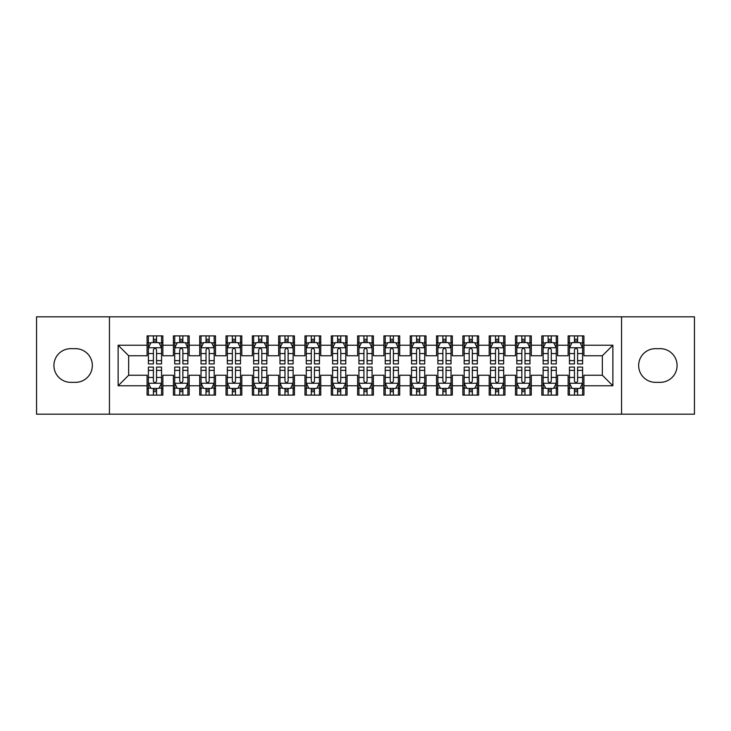 <?xml version="1.0" encoding="UTF-8"?>
<svg xmlns="http://www.w3.org/2000/svg" width="731" height="731" viewBox="0 0 731 731"><rect width="100%" height="100%" fill="white"/><g stroke="black" fill="none" stroke-linecap="round" stroke-linejoin="round"><path stroke-width="1.1" d="M621.551 414.185L694.45 414.185L694.45 316.815L621.551 316.815L621.551 414.185L109.449 414.185L109.449 316.815L36.55 316.815L36.55 414.185L109.449 414.185M621.551 316.815L109.449 316.815M118.13 385.767L118.13 345.233L147.077 345.233L147.077 355.759L128.656 355.759L128.656 375.241L118.13 385.767L147.077 385.767L147.077 395.105L162.867 395.105L162.867 385.767L173.393 385.767L173.393 395.105L189.183 395.105L189.183 385.767L199.709 385.767L199.709 395.105L215.499 395.105L215.499 385.767L226.025 385.767L226.025 395.105L241.815 395.105L241.815 385.767L252.341 385.767L252.341 395.105L268.131 395.105L268.131 385.767L278.657 385.767L278.657 395.105L294.447 395.105L294.447 385.767L304.973 385.767L304.973 395.105L320.763 395.105L320.763 385.767L331.289 385.767L331.289 395.105L347.079 395.105L347.079 385.767L357.605 385.767L357.605 395.105L373.395 395.105L373.395 385.767L383.921 385.767L383.921 395.105L399.711 395.105L399.711 385.767L410.237 385.767L410.237 395.105L426.027 395.105L426.027 385.767L436.553 385.767L436.553 395.105L452.343 395.105L452.343 385.767L462.869 385.767L462.869 395.105L478.659 395.105L478.659 385.767L489.185 385.767L489.185 395.105L504.975 395.105L504.975 385.767L515.501 385.767L515.501 395.105L531.291 395.105L531.291 385.767L541.817 385.767L541.817 395.105L557.607 395.105L557.607 385.767L568.133 385.767L568.133 395.105L583.923 395.105L583.923 375.241L602.344 375.241L602.344 355.759L583.923 355.759L583.923 345.233L612.87 345.233L612.87 385.767L583.923 385.767M583.923 345.233L583.923 335.894L568.133 335.894L568.133 345.233L557.607 345.233L557.607 335.894L541.817 335.894L541.817 345.233L531.291 345.233L531.291 335.894L515.501 335.894L515.501 345.233L504.975 345.233L504.975 335.894L489.185 335.894L489.185 345.233L478.659 345.233L478.659 335.894L462.869 335.894L462.869 345.233L452.343 345.233L452.343 335.894L436.553 335.894L436.553 345.233L426.027 345.233L426.027 335.894L410.237 335.894L410.237 345.233L399.711 345.233L399.711 335.894L383.921 335.894L383.921 345.233L373.395 345.233L373.395 335.894L357.605 335.894L357.605 345.233L347.079 345.233L347.079 335.894L331.289 335.894L331.289 345.233L320.763 345.233L320.763 335.894L304.973 335.894L304.973 345.233L294.447 345.233L294.447 335.894L278.657 335.894L278.657 345.233L268.131 345.233L268.131 335.894L252.341 335.894L252.341 345.233L241.815 345.233L241.815 335.894L226.025 335.894L226.025 345.233L215.499 345.233L215.499 335.894L199.709 335.894L199.709 345.233L189.183 345.233L189.183 335.894L173.393 335.894L173.393 345.233L162.867 345.233L162.867 335.894L147.077 335.894L147.077 345.233M557.607 385.767L557.607 375.241L568.133 375.241L568.133 385.767M612.87 345.233L602.344 355.759M531.291 385.767L531.291 375.241L541.817 375.241L541.817 385.767M568.133 345.233L568.133 355.759L557.607 355.759L557.607 345.233M504.975 385.767L504.975 375.241L515.501 375.241L515.501 385.767M541.817 345.233L541.817 355.759L531.291 355.759L531.291 345.233M478.659 385.767L478.659 375.241L489.185 375.241L489.185 385.767M515.501 345.233L515.501 355.759L504.975 355.759L504.975 345.233M452.343 385.767L452.343 375.241L462.869 375.241L462.869 385.767M489.185 345.233L489.185 355.759L478.659 355.759L478.659 345.233M426.027 385.767L426.027 375.241L436.553 375.241L436.553 385.767M462.869 345.233L462.869 355.759L452.343 355.759L452.343 345.233M399.711 385.767L399.711 375.241L410.237 375.241L410.237 385.767M436.553 345.233L436.553 355.759L426.027 355.759L426.027 345.233M373.395 385.767L373.395 375.241L383.921 375.241L383.921 385.767M410.237 345.233L410.237 355.759L399.711 355.759L399.711 345.233M347.079 385.767L347.079 375.241L357.605 375.241L357.605 385.767M383.921 345.233L383.921 355.759L373.395 355.759L373.395 345.233M320.763 385.767L320.763 375.241L331.289 375.241L331.289 385.767M357.605 345.233L357.605 355.759L347.079 355.759L347.079 345.233M294.447 385.767L294.447 375.241L304.973 375.241L304.973 385.767M331.289 345.233L331.289 355.759L320.763 355.759L320.763 345.233M268.131 385.767L268.131 375.241L278.657 375.241L278.657 385.767M304.973 345.233L304.973 355.759L294.447 355.759L294.447 345.233M241.815 385.767L241.815 375.241L252.341 375.241L252.341 385.767M278.657 345.233L278.657 355.759L268.131 355.759L268.131 345.233M215.499 385.767L215.499 375.241L226.025 375.241L226.025 385.767M252.341 345.233L252.341 355.759L241.815 355.759L241.815 345.233M189.183 385.767L189.183 375.241L199.709 375.241L199.709 385.767M226.025 345.233L226.025 355.759L215.499 355.759L215.499 345.233M162.867 385.767L162.867 375.241L173.393 375.241L173.393 385.767M199.709 345.233L199.709 355.759L189.183 355.759L189.183 345.233M128.656 375.241L147.077 375.241L147.077 385.767M173.393 345.233L173.393 355.759L162.867 355.759L162.867 345.233M568.133 342.474L569.449 342.474M582.607 342.474L583.923 342.474M541.817 342.474L543.133 342.474M556.291 342.474L557.607 342.474M515.501 342.474L516.817 342.474M529.975 342.474L531.291 342.474M489.185 342.474L490.501 342.474M503.659 342.474L504.975 342.474M462.869 342.474L464.185 342.474M477.343 342.474L478.659 342.474M436.553 342.474L437.869 342.474M451.027 342.474L452.343 342.474M410.237 342.474L411.553 342.474M424.711 342.474L426.027 342.474M383.921 342.474L385.237 342.474M398.395 342.474L399.711 342.474M357.605 342.474L358.921 342.474M372.079 342.474L373.395 342.474M331.289 342.474L332.605 342.474M345.763 342.474L347.079 342.474M304.973 342.474L306.289 342.474M319.447 342.474L320.763 342.474M278.657 342.474L279.973 342.474M293.131 342.474L294.447 342.474M252.341 342.474L253.657 342.474M266.815 342.474L268.131 342.474M226.025 342.474L227.341 342.474M240.499 342.474L241.815 342.474M199.709 342.474L201.025 342.474M214.183 342.474L215.499 342.474M173.393 342.474L174.709 342.474M187.867 342.474L189.183 342.474M147.077 342.474L148.393 342.474M161.551 342.474L162.867 342.474M147.077 388.526L148.393 388.526M161.551 388.526L162.867 388.526M173.393 388.526L174.709 388.526M187.867 388.526L189.183 388.526M199.709 388.526L201.025 388.526M214.183 388.526L215.499 388.526M226.025 388.526L227.341 388.526M240.499 388.526L241.815 388.526M252.341 388.526L253.657 388.526M266.815 388.526L268.131 388.526M278.657 388.526L279.973 388.526M293.131 388.526L294.447 388.526M304.973 388.526L306.289 388.526M319.447 388.526L320.763 388.526M331.289 388.526L332.605 388.526M345.763 388.526L347.079 388.526M357.605 388.526L358.921 388.526M372.079 388.526L373.395 388.526M383.921 388.526L385.237 388.526M398.395 388.526L399.711 388.526M410.237 388.526L411.553 388.526M424.711 388.526L426.027 388.526M436.553 388.526L437.869 388.526M451.027 388.526L452.343 388.526M462.869 388.526L464.185 388.526M477.343 388.526L478.659 388.526M489.185 388.526L490.501 388.526M503.659 388.526L504.975 388.526M515.501 388.526L516.817 388.526M529.975 388.526L531.291 388.526M541.817 388.526L543.133 388.526M556.291 388.526L557.607 388.526M568.133 388.526L569.449 388.526M582.607 388.526L583.923 388.526M118.13 345.233L128.656 355.759M602.344 375.241L612.87 385.767M70.761 348.66A16.84 16.84 0 0 0 53.92 365.5A16.84 16.84 0 0 0 70.761 382.34L75.494 382.34A16.84 16.84 0 0 0 92.344 365.5A16.84 16.84 0 0 0 75.494 348.66L70.761 348.66M660.239 382.34A16.84 16.84 0 0 0 677.08 365.5A16.84 16.84 0 0 0 660.239 348.66L655.506 348.66A16.84 16.84 0 0 0 638.656 365.5A16.84 16.84 0 0 0 655.506 382.34L660.239 382.34M156.553 339.312L153.391 339.312M161.551 360.621L156.553 360.621L156.553 363.919L161.551 363.919L161.551 347.865L158.919 342.601L151.025 342.601L148.393 347.865L148.393 363.919L153.391 363.919L153.391 360.621L148.393 360.621M148.393 347.865L148.393 335.894M161.551 347.865L161.551 335.894M153.391 342.601L153.391 335.894M156.553 335.894L156.553 342.601M156.553 360.621L156.553 349.838C155.502 347.81 154.451 347.81 153.391 349.838L153.391 360.621M156.553 342.474L153.391 342.474M153.391 391.688L156.553 391.688M148.393 370.379L153.391 370.379L153.391 367.081L148.393 367.081L148.393 383.135L151.025 388.399L158.919 388.399L161.551 383.135L161.551 367.081L156.553 367.081L156.553 370.379L161.551 370.379M161.551 383.135L161.551 395.105M148.393 383.135L148.393 395.105M156.553 388.399L156.553 395.105M153.391 395.105L153.391 388.399M153.391 370.379L153.391 381.162C154.442 383.19 155.493 383.19 156.553 381.162L156.553 370.379M153.391 388.526L156.553 388.526M182.869 339.312L179.707 339.312M187.867 360.621L182.869 360.621L182.869 363.919L187.867 363.919L187.867 347.865L185.235 342.601L177.341 342.601L174.709 347.865L174.709 363.919L179.707 363.919L179.707 360.621L174.709 360.621M174.709 347.865L174.709 335.894M187.867 347.865L187.867 335.894M179.707 342.601L179.707 335.894M182.869 335.894L182.869 342.601M182.869 360.621L182.869 349.838C181.818 347.81 180.767 347.81 179.707 349.838L179.707 360.621M182.869 342.474L179.707 342.474M209.185 339.312L206.023 339.312M214.183 360.621L209.185 360.621L209.185 363.919L214.183 363.919L214.183 347.865L211.551 342.601L203.657 342.601L201.025 347.865L201.025 363.919L206.023 363.919L206.023 360.621L201.025 360.621M201.025 347.865L201.025 335.894M214.183 347.865L214.183 335.894M206.023 342.601L206.023 335.894M209.185 335.894L209.185 342.601M209.185 360.621L209.185 349.838C208.134 347.81 207.083 347.81 206.023 349.838L206.023 360.621M209.185 342.474L206.023 342.474M179.707 391.688L182.869 391.688M174.709 370.379L179.707 370.379L179.707 367.081L174.709 367.081L174.709 383.135L177.341 388.399L185.235 388.399L187.867 383.135L187.867 367.081L182.869 367.081L182.869 370.379L187.867 370.379M187.867 383.135L187.867 395.105M174.709 383.135L174.709 395.105M182.869 388.399L182.869 395.105M179.707 395.105L179.707 388.399M179.707 370.379L179.707 381.162C180.758 383.19 181.809 383.19 182.869 381.162L182.869 370.379M179.707 388.526L182.869 388.526M206.023 391.688L209.185 391.688M201.025 370.379L206.023 370.379L206.023 367.081L201.025 367.081L201.025 383.135L203.657 388.399L211.551 388.399L214.183 383.135L214.183 367.081L209.185 367.081L209.185 370.379L214.183 370.379M214.183 383.135L214.183 395.105M201.025 383.135L201.025 395.105M209.185 388.399L209.185 395.105M206.023 395.105L206.023 388.399M206.023 370.379L206.023 381.162C207.074 383.19 208.125 383.19 209.185 381.162L209.185 370.379M206.023 388.526L209.185 388.526M235.501 339.312L232.339 339.312M240.499 360.621L235.501 360.621L235.501 363.919L240.499 363.919L240.499 347.865L237.867 342.601L229.973 342.601L227.341 347.865L227.341 363.919L232.339 363.919L232.339 360.621L227.341 360.621M227.341 347.865L227.341 335.894M240.499 347.865L240.499 335.894M232.339 342.601L232.339 335.894M235.501 335.894L235.501 342.601M235.501 360.621L235.501 349.838C234.45 347.81 233.399 347.81 232.339 349.838L232.339 360.621M235.501 342.474L232.339 342.474M261.817 339.312L258.655 339.312M266.815 360.621L261.817 360.621L261.817 363.919L266.815 363.919L266.815 347.865L264.183 342.601L256.289 342.601L253.657 347.865L253.657 363.919L258.655 363.919L258.655 360.621L253.657 360.621M253.657 347.865L253.657 335.894M266.815 347.865L266.815 335.894M258.655 342.601L258.655 335.894M261.817 335.894L261.817 342.601M261.817 360.621L261.817 349.838C260.766 347.81 259.715 347.81 258.655 349.838L258.655 360.621M261.817 342.474L258.655 342.474M232.339 391.688L235.501 391.688M227.341 370.379L232.339 370.379L232.339 367.081L227.341 367.081L227.341 383.135L229.973 388.399L237.867 388.399L240.499 383.135L240.499 367.081L235.501 367.081L235.501 370.379L240.499 370.379M240.499 383.135L240.499 395.105M227.341 383.135L227.341 395.105M235.501 388.399L235.501 395.105M232.339 395.105L232.339 388.399M232.339 370.379L232.339 381.162C233.39 383.19 234.441 383.19 235.501 381.162L235.501 370.379M232.339 388.526L235.501 388.526M258.655 391.688L261.817 391.688M253.657 370.379L258.655 370.379L258.655 367.081L253.657 367.081L253.657 383.135L256.289 388.399L264.183 388.399L266.815 383.135L266.815 367.081L261.817 367.081L261.817 370.379L266.815 370.379M266.815 383.135L266.815 395.105M253.657 383.135L253.657 395.105M261.817 388.399L261.817 395.105M258.655 395.105L258.655 388.399M258.655 370.379L258.655 381.162C259.706 383.19 260.757 383.19 261.817 381.162L261.817 370.379M258.655 388.526L261.817 388.526M288.133 339.312L284.971 339.312M293.131 360.621L288.133 360.621L288.133 363.919L293.131 363.919L293.131 347.865L290.499 342.601L282.605 342.601L279.973 347.865L279.973 363.919L284.971 363.919L284.971 360.621L279.973 360.621M279.973 347.865L279.973 335.894M293.131 347.865L293.131 335.894M284.971 342.601L284.971 335.894M288.133 335.894L288.133 342.601M288.133 360.621L288.133 349.838C287.082 347.81 286.031 347.81 284.971 349.838L284.971 360.621M288.133 342.474L284.971 342.474M284.971 391.688L288.133 391.688M279.973 370.379L284.971 370.379L284.971 367.081L279.973 367.081L279.973 383.135L282.605 388.399L290.499 388.399L293.131 383.135L293.131 367.081L288.133 367.081L288.133 370.379L293.131 370.379M293.131 383.135L293.131 395.105M279.973 383.135L279.973 395.105M288.133 388.399L288.133 395.105M284.971 395.105L284.971 388.399M284.971 370.379L284.971 381.162C286.022 383.19 287.073 383.19 288.133 381.162L288.133 370.379M284.971 388.526L288.133 388.526M314.449 339.312L311.287 339.312M319.447 360.621L314.449 360.621L314.449 363.919L319.447 363.919L319.447 347.865L316.815 342.601L308.921 342.601L306.289 347.865L306.289 363.919L311.287 363.919L311.287 360.621L306.289 360.621M306.289 347.865L306.289 335.894M319.447 347.865L319.447 335.894M311.287 342.601L311.287 335.894M314.449 335.894L314.449 342.601M314.449 360.621L314.449 349.838C313.398 347.81 312.347 347.81 311.287 349.838L311.287 360.621M314.449 342.474L311.287 342.474M311.287 391.688L314.449 391.688M306.289 370.379L311.287 370.379L311.287 367.081L306.289 367.081L306.289 383.135L308.921 388.399L316.815 388.399L319.447 383.135L319.447 367.081L314.449 367.081L314.449 370.379L319.447 370.379M319.447 383.135L319.447 395.105M306.289 383.135L306.289 395.105M314.449 388.399L314.449 395.105M311.287 395.105L311.287 388.399M311.287 370.379L311.287 381.162C312.338 383.19 313.389 383.19 314.449 381.162L314.449 370.379M311.287 388.526L314.449 388.526M340.765 339.312L337.603 339.312M345.763 360.621L340.765 360.621L340.765 363.919L345.763 363.919L345.763 347.865L343.131 342.601L335.237 342.601L332.605 347.865L332.605 363.919L337.603 363.919L337.603 360.621L332.605 360.621M332.605 347.865L332.605 335.894M345.763 347.865L345.763 335.894M337.603 342.601L337.603 335.894M340.765 335.894L340.765 342.601M340.765 360.621L340.765 349.838C339.714 347.81 338.663 347.81 337.603 349.838L337.603 360.621M340.765 342.474L337.603 342.474M367.081 339.312L363.919 339.312M372.079 360.621L367.081 360.621L367.081 363.919L372.079 363.919L372.079 347.865L369.447 342.601L361.553 342.601L358.921 347.865L358.921 363.919L363.919 363.919L363.919 360.621L358.921 360.621M358.921 347.865L358.921 335.894M372.079 347.865L372.079 335.894M363.919 342.601L363.919 335.894M367.081 335.894L367.081 342.601M367.081 360.621L367.081 349.838C366.03 347.81 364.979 347.81 363.919 349.838L363.919 360.621M367.081 342.474L363.919 342.474M393.397 339.312L390.235 339.312M398.395 360.621L393.397 360.621L393.397 363.919L398.395 363.919L398.395 347.865L395.763 342.601L387.869 342.601L385.237 347.865L385.237 363.919L390.235 363.919L390.235 360.621L385.237 360.621M385.237 347.865L385.237 335.894M398.395 347.865L398.395 335.894M390.235 342.601L390.235 335.894M393.397 335.894L393.397 342.601M393.397 360.621L393.397 349.838C392.346 347.81 391.295 347.81 390.235 349.838L390.235 360.621M393.397 342.474L390.235 342.474M419.713 339.312L416.551 339.312M424.711 360.621L419.713 360.621L419.713 363.919L424.711 363.919L424.711 347.865L422.079 342.601L414.185 342.601L411.553 347.865L411.553 363.919L416.551 363.919L416.551 360.621L411.553 360.621M411.553 347.865L411.553 335.894M424.711 347.865L424.711 335.894M416.551 342.601L416.551 335.894M419.713 335.894L419.713 342.601M419.713 360.621L419.713 349.838C418.662 347.81 417.611 347.81 416.551 349.838L416.551 360.621M419.713 342.474L416.551 342.474M446.029 339.312L442.867 339.312M451.027 360.621L446.029 360.621L446.029 363.919L451.027 363.919L451.027 347.865L448.395 342.601L440.501 342.601L437.869 347.865L437.869 363.919L442.867 363.919L442.867 360.621L437.869 360.621M437.869 347.865L437.869 335.894M451.027 347.865L451.027 335.894M442.867 342.601L442.867 335.894M446.029 335.894L446.029 342.601M446.029 360.621L446.029 349.838C444.978 347.81 443.927 347.81 442.867 349.838L442.867 360.621M446.029 342.474L442.867 342.474M472.345 339.312L469.183 339.312M477.343 360.621L472.345 360.621L472.345 363.919L477.343 363.919L477.343 347.865L474.711 342.601L466.817 342.601L464.185 347.865L464.185 363.919L469.183 363.919L469.183 360.621L464.185 360.621M464.185 347.865L464.185 335.894M477.343 347.865L477.343 335.894M469.183 342.601L469.183 335.894M472.345 335.894L472.345 342.601M472.345 360.621L472.345 349.838C471.294 347.81 470.243 347.81 469.183 349.838L469.183 360.621M472.345 342.474L469.183 342.474M498.661 339.312L495.499 339.312M503.659 360.621L498.661 360.621L498.661 363.919L503.659 363.919L503.659 347.865L501.027 342.601L493.133 342.601L490.501 347.865L490.501 363.919L495.499 363.919L495.499 360.621L490.501 360.621M490.501 347.865L490.501 335.894M503.659 347.865L503.659 335.894M495.499 342.601L495.499 335.894M498.661 335.894L498.661 342.601M498.661 360.621L498.661 349.838C497.61 347.81 496.559 347.81 495.499 349.838L495.499 360.621M498.661 342.474L495.499 342.474M524.977 339.312L521.815 339.312M529.975 360.621L524.977 360.621L524.977 363.919L529.975 363.919L529.975 347.865L527.343 342.601L519.449 342.601L516.817 347.865L516.817 363.919L521.815 363.919L521.815 360.621L516.817 360.621M516.817 347.865L516.817 335.894M529.975 347.865L529.975 335.894M521.815 342.601L521.815 335.894M524.977 335.894L524.977 342.601M524.977 360.621L524.977 349.838C523.926 347.81 522.875 347.81 521.815 349.838L521.815 360.621M524.977 342.474L521.815 342.474M551.293 339.312L548.131 339.312M556.291 360.621L551.293 360.621L551.293 363.919L556.291 363.919L556.291 347.865L553.659 342.601L545.765 342.601L543.133 347.865L543.133 363.919L548.131 363.919L548.131 360.621L543.133 360.621M543.133 347.865L543.133 335.894M556.291 347.865L556.291 335.894M548.131 342.601L548.131 335.894M551.293 335.894L551.293 342.601M551.293 360.621L551.293 349.838C550.242 347.81 549.191 347.81 548.131 349.838L548.131 360.621M551.293 342.474L548.131 342.474M337.603 391.688L340.765 391.688M332.605 370.379L337.603 370.379L337.603 367.081L332.605 367.081L332.605 383.135L335.237 388.399L343.131 388.399L345.763 383.135L345.763 367.081L340.765 367.081L340.765 370.379L345.763 370.379M345.763 383.135L345.763 395.105M332.605 383.135L332.605 395.105M340.765 388.399L340.765 395.105M337.603 395.105L337.603 388.399M337.603 370.379L337.603 381.162C338.654 383.19 339.705 383.19 340.765 381.162L340.765 370.379M337.603 388.526L340.765 388.526M363.919 391.688L367.081 391.688M358.921 370.379L363.919 370.379L363.919 367.081L358.921 367.081L358.921 383.135L361.553 388.399L369.447 388.399L372.079 383.135L372.079 367.081L367.081 367.081L367.081 370.379L372.079 370.379M372.079 383.135L372.079 395.105M358.921 383.135L358.921 395.105M367.081 388.399L367.081 395.105M363.919 395.105L363.919 388.399M363.919 370.379L363.919 381.162C364.97 383.19 366.021 383.19 367.081 381.162L367.081 370.379M363.919 388.526L367.081 388.526M390.235 391.688L393.397 391.688M385.237 370.379L390.235 370.379L390.235 367.081L385.237 367.081L385.237 383.135L387.869 388.399L395.763 388.399L398.395 383.135L398.395 367.081L393.397 367.081L393.397 370.379L398.395 370.379M398.395 383.135L398.395 395.105M385.237 383.135L385.237 395.105M393.397 388.399L393.397 395.105M390.235 395.105L390.235 388.399M390.235 370.379L390.235 381.162C391.286 383.19 392.337 383.19 393.397 381.162L393.397 370.379M390.235 388.526L393.397 388.526M416.551 391.688L419.713 391.688M411.553 370.379L416.551 370.379L416.551 367.081L411.553 367.081L411.553 383.135L414.185 388.399L422.079 388.399L424.711 383.135L424.711 367.081L419.713 367.081L419.713 370.379L424.711 370.379M424.711 383.135L424.711 395.105M411.553 383.135L411.553 395.105M419.713 388.399L419.713 395.105M416.551 395.105L416.551 388.399M416.551 370.379L416.551 381.162C417.602 383.19 418.653 383.19 419.713 381.162L419.713 370.379M416.551 388.526L419.713 388.526M442.867 391.688L446.029 391.688M437.869 370.379L442.867 370.379L442.867 367.081L437.869 367.081L437.869 383.135L440.501 388.399L448.395 388.399L451.027 383.135L451.027 367.081L446.029 367.081L446.029 370.379L451.027 370.379M451.027 383.135L451.027 395.105M437.869 383.135L437.869 395.105M446.029 388.399L446.029 395.105M442.867 395.105L442.867 388.399M442.867 370.379L442.867 381.162C443.918 383.19 444.969 383.19 446.029 381.162L446.029 370.379M442.867 388.526L446.029 388.526M469.183 391.688L472.345 391.688M464.185 370.379L469.183 370.379L469.183 367.081L464.185 367.081L464.185 383.135L466.817 388.399L474.711 388.399L477.343 383.135L477.343 367.081L472.345 367.081L472.345 370.379L477.343 370.379M477.343 383.135L477.343 395.105M464.185 383.135L464.185 395.105M472.345 388.399L472.345 395.105M469.183 395.105L469.183 388.399M469.183 370.379L469.183 381.162C470.234 383.19 471.285 383.19 472.345 381.162L472.345 370.379M469.183 388.526L472.345 388.526M495.499 391.688L498.661 391.688M490.501 370.379L495.499 370.379L495.499 367.081L490.501 367.081L490.501 383.135L493.133 388.399L501.027 388.399L503.659 383.135L503.659 367.081L498.661 367.081L498.661 370.379L503.659 370.379M503.659 383.135L503.659 395.105M490.501 383.135L490.501 395.105M498.661 388.399L498.661 395.105M495.499 395.105L495.499 388.399M495.499 370.379L495.499 381.162C496.55 383.19 497.601 383.19 498.661 381.162L498.661 370.379M495.499 388.526L498.661 388.526M521.815 391.688L524.977 391.688M516.817 370.379L521.815 370.379L521.815 367.081L516.817 367.081L516.817 383.135L519.449 388.399L527.343 388.399L529.975 383.135L529.975 367.081L524.977 367.081L524.977 370.379L529.975 370.379M529.975 383.135L529.975 395.105M516.817 383.135L516.817 395.105M524.977 388.399L524.977 395.105M521.815 395.105L521.815 388.399M521.815 370.379L521.815 381.162C522.866 383.19 523.917 383.19 524.977 381.162L524.977 370.379M521.815 388.526L524.977 388.526M548.131 391.688L551.293 391.688M543.133 370.379L548.131 370.379L548.131 367.081L543.133 367.081L543.133 383.135L545.765 388.399L553.659 388.399L556.291 383.135L556.291 367.081L551.293 367.081L551.293 370.379L556.291 370.379M556.291 383.135L556.291 395.105M543.133 383.135L543.133 395.105M551.293 388.399L551.293 395.105M548.131 395.105L548.131 388.399M548.131 370.379L548.131 381.162C549.182 383.19 550.233 383.19 551.293 381.162L551.293 370.379M548.131 388.526L551.293 388.526M577.609 339.312L574.447 339.312M582.607 360.621L577.609 360.621L577.609 363.919L582.607 363.919L582.607 347.865L579.975 342.601L572.081 342.601L569.449 347.865L569.449 363.919L574.447 363.919L574.447 360.621L569.449 360.621M569.449 347.865L569.449 335.894M582.607 347.865L582.607 335.894M574.447 342.601L574.447 335.894M577.609 335.894L577.609 342.601M577.609 360.621L577.609 349.838C576.558 347.81 575.507 347.81 574.447 349.838L574.447 360.621M577.609 342.474L574.447 342.474M574.447 391.688L577.609 391.688M569.449 370.379L574.447 370.379L574.447 367.081L569.449 367.081L569.449 383.135L572.081 388.399L579.975 388.399L582.607 383.135L582.607 367.081L577.609 367.081L577.609 370.379L582.607 370.379M582.607 383.135L582.607 395.105M569.449 383.135L569.449 395.105M577.609 388.399L577.609 395.105M574.447 395.105L574.447 388.399M574.447 370.379L574.447 381.162C575.498 383.19 576.549 383.19 577.609 381.162L577.609 370.379M574.447 388.526L577.609 388.526M161.487 347.737L148.457 347.737M148.393 342.921L150.869 342.921M159.075 342.921L161.551 342.921M153.391 353.566L148.393 353.566M161.551 353.566L156.553 353.566M156.553 340.993L153.391 340.993M148.457 383.263L161.487 383.263M161.551 388.079L159.075 388.079M150.869 388.079L148.393 388.079M156.553 377.434L161.551 377.434M148.393 377.434L153.391 377.434M153.391 390.007L156.553 390.007M187.803 347.737L174.773 347.737M174.709 342.921L177.185 342.921M185.391 342.921L187.867 342.921M179.707 353.566L174.709 353.566M187.867 353.566L182.869 353.566M182.869 340.993L179.707 340.993M214.119 347.737L201.089 347.737M201.025 342.921L203.501 342.921M211.707 342.921L214.183 342.921M206.023 353.566L201.025 353.566M214.183 353.566L209.185 353.566M209.185 340.993L206.023 340.993M174.773 383.263L187.803 383.263M187.867 388.079L185.391 388.079M177.185 388.079L174.709 388.079M182.869 377.434L187.867 377.434M174.709 377.434L179.707 377.434M179.707 390.007L182.869 390.007M201.089 383.263L214.119 383.263M214.183 388.079L211.707 388.079M203.501 388.079L201.025 388.079M209.185 377.434L214.183 377.434M201.025 377.434L206.023 377.434M206.023 390.007L209.185 390.007M240.435 347.737L227.405 347.737M227.341 342.921L229.817 342.921M238.023 342.921L240.499 342.921M232.339 353.566L227.341 353.566M240.499 353.566L235.501 353.566M235.501 340.993L232.339 340.993M266.751 347.737L253.721 347.737M253.657 342.921L256.133 342.921M264.339 342.921L266.815 342.921M258.655 353.566L253.657 353.566M266.815 353.566L261.817 353.566M261.817 340.993L258.655 340.993M227.405 383.263L240.435 383.263M240.499 388.079L238.023 388.079M229.817 388.079L227.341 388.079M235.501 377.434L240.499 377.434M227.341 377.434L232.339 377.434M232.339 390.007L235.501 390.007M253.721 383.263L266.751 383.263M266.815 388.079L264.339 388.079M256.133 388.079L253.657 388.079M261.817 377.434L266.815 377.434M253.657 377.434L258.655 377.434M258.655 390.007L261.817 390.007M293.067 347.737L280.037 347.737M279.973 342.921L282.449 342.921M290.655 342.921L293.131 342.921M284.971 353.566L279.973 353.566M293.131 353.566L288.133 353.566M288.133 340.993L284.971 340.993M280.037 383.263L293.067 383.263M293.131 388.079L290.655 388.079M282.449 388.079L279.973 388.079M288.133 377.434L293.131 377.434M279.973 377.434L284.971 377.434M284.971 390.007L288.133 390.007M319.383 347.737L306.353 347.737M306.289 342.921L308.765 342.921M316.971 342.921L319.447 342.921M311.287 353.566L306.289 353.566M319.447 353.566L314.449 353.566M314.449 340.993L311.287 340.993M306.353 383.263L319.383 383.263M319.447 388.079L316.971 388.079M308.765 388.079L306.289 388.079M314.449 377.434L319.447 377.434M306.289 377.434L311.287 377.434M311.287 390.007L314.449 390.007M345.699 347.737L332.669 347.737M332.605 342.921L335.081 342.921M343.287 342.921L345.763 342.921M337.603 353.566L332.605 353.566M345.763 353.566L340.765 353.566M340.765 340.993L337.603 340.993M372.015 347.737L358.985 347.737M358.921 342.921L361.397 342.921M369.603 342.921L372.079 342.921M363.919 353.566L358.921 353.566M372.079 353.566L367.081 353.566M367.081 340.993L363.919 340.993M398.331 347.737L385.301 347.737M385.237 342.921L387.713 342.921M395.919 342.921L398.395 342.921M390.235 353.566L385.237 353.566M398.395 353.566L393.397 353.566M393.397 340.993L390.235 340.993M424.647 347.737L411.617 347.737M411.553 342.921L414.029 342.921M422.235 342.921L424.711 342.921M416.551 353.566L411.553 353.566M424.711 353.566L419.713 353.566M419.713 340.993L416.551 340.993M450.963 347.737L437.933 347.737M437.869 342.921L440.345 342.921M448.551 342.921L451.027 342.921M442.867 353.566L437.869 353.566M451.027 353.566L446.029 353.566M446.029 340.993L442.867 340.993M477.279 347.737L464.249 347.737M464.185 342.921L466.661 342.921M474.867 342.921L477.343 342.921M469.183 353.566L464.185 353.566M477.343 353.566L472.345 353.566M472.345 340.993L469.183 340.993M503.595 347.737L490.565 347.737M490.501 342.921L492.977 342.921M501.183 342.921L503.659 342.921M495.499 353.566L490.501 353.566M503.659 353.566L498.661 353.566M498.661 340.993L495.499 340.993M529.911 347.737L516.881 347.737M516.817 342.921L519.293 342.921M527.499 342.921L529.975 342.921M521.815 353.566L516.817 353.566M529.975 353.566L524.977 353.566M524.977 340.993L521.815 340.993M556.227 347.737L543.197 347.737M543.133 342.921L545.609 342.921M553.815 342.921L556.291 342.921M548.131 353.566L543.133 353.566M556.291 353.566L551.293 353.566M551.293 340.993L548.131 340.993M332.669 383.263L345.699 383.263M345.763 388.079L343.287 388.079M335.081 388.079L332.605 388.079M340.765 377.434L345.763 377.434M332.605 377.434L337.603 377.434M337.603 390.007L340.765 390.007M358.985 383.263L372.015 383.263M372.079 388.079L369.603 388.079M361.397 388.079L358.921 388.079M367.081 377.434L372.079 377.434M358.921 377.434L363.919 377.434M363.919 390.007L367.081 390.007M385.301 383.263L398.331 383.263M398.395 388.079L395.919 388.079M387.713 388.079L385.237 388.079M393.397 377.434L398.395 377.434M385.237 377.434L390.235 377.434M390.235 390.007L393.397 390.007M411.617 383.263L424.647 383.263M424.711 388.079L422.235 388.079M414.029 388.079L411.553 388.079M419.713 377.434L424.711 377.434M411.553 377.434L416.551 377.434M416.551 390.007L419.713 390.007M437.933 383.263L450.963 383.263M451.027 388.079L448.551 388.079M440.345 388.079L437.869 388.079M446.029 377.434L451.027 377.434M437.869 377.434L442.867 377.434M442.867 390.007L446.029 390.007M464.249 383.263L477.279 383.263M477.343 388.079L474.867 388.079M466.661 388.079L464.185 388.079M472.345 377.434L477.343 377.434M464.185 377.434L469.183 377.434M469.183 390.007L472.345 390.007M490.565 383.263L503.595 383.263M503.659 388.079L501.183 388.079M492.977 388.079L490.501 388.079M498.661 377.434L503.659 377.434M490.501 377.434L495.499 377.434M495.499 390.007L498.661 390.007M516.881 383.263L529.911 383.263M529.975 388.079L527.499 388.079M519.293 388.079L516.817 388.079M524.977 377.434L529.975 377.434M516.817 377.434L521.815 377.434M521.815 390.007L524.977 390.007M543.197 383.263L556.227 383.263M556.291 388.079L553.815 388.079M545.609 388.079L543.133 388.079M551.293 377.434L556.291 377.434M543.133 377.434L548.131 377.434M548.131 390.007L551.293 390.007M582.543 347.737L569.513 347.737M569.449 342.921L571.925 342.921M580.131 342.921L582.607 342.921M574.447 353.566L569.449 353.566M582.607 353.566L577.609 353.566M577.609 340.993L574.447 340.993M569.513 383.263L582.543 383.263M582.607 388.079L580.131 388.079M571.925 388.079L569.449 388.079M577.609 377.434L582.607 377.434M569.449 377.434L574.447 377.434M574.447 390.007L577.609 390.007"/></g></svg>
